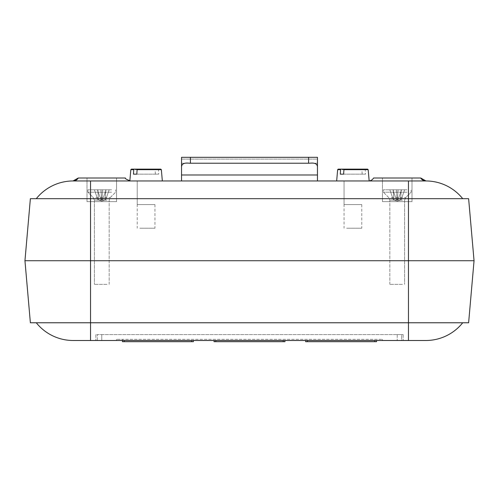 <?xml version="1.0" encoding="UTF-8"?>
<svg xmlns="http://www.w3.org/2000/svg" width="499" height="499" viewBox="0 0 499 499"><rect width="100%" height="100%" fill="white"/><g stroke="black" fill="none" stroke-linecap="round" stroke-linejoin="round"><path stroke-width="0.37" stroke-dasharray="2.5 1.87" d="M400.073 200.043L397.416 200.043L398.882 200.043L397.416 200.043L398.052 189.82L396.406 189.82L401.533 189.82L398.052 189.82L397.416 200.043L401.021 200.043L400.51 200.043L401.146 189.82L404.627 189.82L401.146 189.82L400.51 200.043L401.146 189.82L404.627 189.82L401.533 189.82L404.627 189.82L401.021 200.043L397.042 200.043L400.073 200.043M395.582 200.043L397.042 200.043L396.406 189.82L389.838 189.82L396.406 189.82L397.042 200.043L393.437 200.043L397.416 200.043L398.052 189.82L396.406 189.82L401.533 189.82L397.928 200.043L401.533 189.82L398.052 189.82L397.416 200.043L393.948 200.043L393.318 189.82L393.942 200.043L394.391 200.043L393.437 200.043L393.948 200.043L393.318 189.82L389.838 189.82L393.437 200.043L395.582 200.043M402.456 284.361L389.844 284.361L402.456 284.361M407.047 192.184L383.344 192.184L407.047 192.184M407.047 189.82L383.344 189.82L407.047 189.82M392.925 189.82L396.53 200.043L392.925 189.82L389.838 189.82L393.437 200.043L389.838 189.82L393.318 189.82L393.948 200.043L393.437 200.043L389.838 189.82L396.406 189.82L392.925 189.82L396.53 200.043L392.925 189.82M404.627 189.82L401.021 200.043L404.627 189.82L401.146 189.82L400.51 200.043L401.021 200.043L404.627 189.82L401.533 189.82L404.627 189.82M103.418 200.043L105.563 200.043L105.052 200.043L105.682 189.82L109.162 189.82L105.682 189.82L105.052 200.043L101.958 200.043L102.594 189.82L100.948 189.82L106.075 189.82L102.594 189.82L101.958 200.043L105.563 200.043L105.052 200.043L105.682 189.82L109.162 189.82L106.075 189.82L109.162 189.82L105.563 200.043L103.418 200.043M100.118 200.043L97.979 200.043L98.49 200.043L97.854 189.82L94.373 189.82L97.854 189.82L98.49 200.043L101.584 200.043L100.948 189.82L94.373 189.82L100.948 189.82L101.584 200.043L101.958 200.043L102.594 189.82L100.948 189.82L106.075 189.82L102.47 200.043L106.075 189.82L102.594 189.82L101.958 200.043L97.979 200.043L98.49 200.043L97.854 189.82L94.373 189.82L97.979 200.043L100.118 200.043M106.992 284.361L94.386 284.361L106.992 284.361M111.589 192.184L87.88 192.184L111.589 192.184M111.589 189.82L87.88 189.82L111.589 189.82M97.467 189.82L101.072 200.043L97.467 189.82L94.373 189.82L97.979 200.043L94.373 189.82L97.854 189.82L98.49 200.043L97.979 200.043L94.373 189.82L100.948 189.82L97.467 189.82L101.072 200.043L97.467 189.82M109.162 189.82L105.563 200.043L109.162 189.82L105.682 189.82L105.052 200.043L105.563 200.043L109.162 189.82L106.075 189.82L109.162 189.82M396.406 189.82L397.042 200.043L396.406 189.82M401.533 189.82L397.928 200.043L401.533 189.82M400.51 200.043L401.233 189.82L400.516 200.043L397.229 201.109L393.942 200.043L393.231 189.82L393.942 200.043L397.229 201.109L400.516 200.043M100.948 189.82L101.584 200.043L100.948 189.82M106.075 189.82L102.47 200.043L106.075 189.82M341.422 180.956L369.16 180.956L341.422 180.956M337.648 169.672L361.9 169.672L362.18 174.157L365.524 174.157L365.243 169.672L368.175 169.672M346.643 228.224L361.775 228.224L346.643 228.224M346.643 180.956L361.775 180.956L346.643 180.956M344.341 169.136L364.825 169.136L365.243 169.672M367.588 169.136L364.825 169.136M361.9 169.672L361.482 169.136M343.636 174.157L365.524 174.157M362.18 174.157L340.299 174.157M134.599 180.956L162.337 180.956L134.599 180.956M130.825 169.672L155.083 169.672L155.364 174.157L158.701 174.157L158.42 169.672L161.352 169.672M139.82 228.224L154.952 228.224L139.82 228.224M139.82 180.956L154.952 180.956L139.82 180.956M137.518 169.136L158.002 169.136L158.42 169.672M160.765 169.136L158.002 169.136M155.083 169.672L154.659 169.136M136.82 174.157L158.701 174.157M155.364 174.157L133.476 174.157M137.225 204.59L154.952 204.59L137.225 204.59L137.225 180.956L154.952 180.956L137.225 180.956L137.225 228.224M154.952 204.59L154.952 228.224M344.048 204.59L361.775 204.59L344.048 204.59L344.048 180.956L361.775 180.956L344.048 180.956L344.048 228.224M361.775 204.59L361.775 228.224M425.965 180.956L420.869 178L373.595 178L420.726 178A5.907 5.876 -90 0 0 425.809 180.956L73.191 180.956L130.526 180.956L73.191 180.956L130.526 180.956L90.537 180.956L90.537 198.683L468.623 198.683L474.05 260.728L24.95 260.728L30.377 198.683L462.71 198.683L36.29 198.683L90.537 198.683L90.537 322.772L468.623 322.772L474.05 260.728M420.726 178A5.907 5.876 -90 0 0 425.809 180.956A5.907 5.876 -90 0 1 420.726 178L373.595 178A5.907 5.907 0 0 1 368.474 180.956M86.994 201.633L86.994 178L116.541 178L86.994 178L116.541 178L86.994 178L86.994 201.633L116.541 201.633L116.541 178L116.541 201.633L86.994 201.633M382.459 201.633L382.459 178L412.006 178L382.459 178L412.006 178L382.459 178L382.459 201.633L412.006 201.633L412.006 178L412.006 201.633L382.459 201.633M317.458 163.223L181.542 163.223L317.458 163.223L317.458 174.987L317.458 157.316L181.542 157.316L317.458 157.316L181.542 157.316L181.542 180.956L317.458 180.956L181.542 180.956L317.458 180.956L181.542 180.956L181.542 174.987L317.458 174.987L317.458 180.956L317.458 163.223L181.542 163.223L317.458 163.223M122.455 340.499L122.455 339.32L382.459 339.32L116.541 339.32L122.455 339.32L122.455 341.684L191.591 341.684L191.591 340.499L124.226 340.499L193.363 340.499L122.455 340.499L382.459 340.499L116.541 340.499L193.363 340.499L191.591 340.499L191.591 341.684L122.455 341.684L122.455 340.499L124.226 340.499L122.455 340.499L122.455 341.684L193.363 341.684L122.455 341.684L122.455 340.499L122.455 341.684L193.363 341.684L193.363 340.499L193.363 341.684L122.455 341.684L122.455 340.499L122.455 341.684L193.363 341.684L193.363 340.499L193.363 341.684L122.455 341.684L122.455 340.499L122.455 341.684L193.363 341.684L193.363 340.499L193.363 341.684L191.591 341.684L193.363 341.684L193.363 340.499M214.046 340.499L214.046 341.684L283.183 341.684L283.183 340.499L215.817 340.499L284.954 340.499L214.046 340.499L284.954 340.499L214.046 340.499L284.954 340.499L283.183 340.499L283.183 341.684L214.046 341.684L214.046 340.499L215.817 340.499L214.046 340.499L214.046 341.684L284.954 341.684L214.046 341.684L214.046 340.499L214.046 341.684L284.954 341.684L284.954 340.499L284.954 341.684L283.183 341.684L284.954 341.684L284.954 340.499L284.954 341.684L284.954 340.499L284.954 341.684L214.046 341.684L214.046 340.499L214.046 341.684L284.954 341.684L284.954 340.499M305.637 340.499L376.545 340.499L305.637 340.499L305.637 341.684L305.637 340.499L305.637 341.684L307.409 341.684L305.637 341.684L305.637 340.499L305.637 341.684L374.774 341.684L305.637 341.684L305.637 340.499L305.637 341.684L376.545 341.684L305.637 341.684L305.637 340.499L305.637 341.684L376.545 341.684L376.545 340.499L374.774 340.499L376.545 340.499L376.545 341.684L305.637 341.684L376.545 341.684L376.545 340.499L376.545 341.684L307.409 341.684L376.545 341.684L376.545 340.499L376.545 341.684L374.774 341.684L376.545 341.684L376.545 340.499M401.664 340.499L97.336 340.499L401.664 340.499L401.664 334.592L95.858 334.592L403.142 334.592L397.229 334.592L401.664 334.592L401.664 340.499M101.771 334.592L397.229 334.592L97.336 334.592L101.771 334.592L101.771 340.499L403.142 340.499L95.858 340.499L101.771 340.499L101.771 334.592M24.95 260.728L30.377 322.772L462.71 322.772L36.29 322.772L90.537 322.772L90.537 340.499L425.809 340.499M73.191 340.499A47.274 47.274 0 0 1 36.29 322.772A47.274 47.274 0 0 0 73.191 340.499L90.537 340.499M125.405 178L78.274 178A5.907 5.876 90 0 1 73.191 180.956A47.274 47.274 0 0 0 36.29 198.683M403.142 334.592L403.142 340.499L403.142 334.592M95.858 334.592L95.858 340.499L95.858 334.592M97.336 340.499L97.336 334.592L97.336 340.499M382.459 339.32L382.459 340.499L382.459 339.32M116.541 339.32L116.541 340.499L116.541 339.32M78.274 178A5.907 5.876 90 0 1 73.191 180.956A5.907 5.876 90 0 0 78.274 178L73.035 180.956M181.542 180.956L181.542 174.987L317.458 174.987L181.542 174.987M189.389 163.223L309.611 163.223M317.458 180.956L317.458 174.987M317.458 159.087L317.458 157.316L317.458 159.087L181.542 159.087L317.458 159.087M402.456 200.149L389.844 200.149L402.456 200.149M391.272 197.641L405.656 197.641L391.272 197.641M106.992 200.149L94.386 200.149L106.992 200.149M95.814 197.641L110.192 197.641L95.814 197.641M408.463 180.956L408.463 340.499M397.229 334.592L397.229 340.499L397.229 334.592M374.774 341.684L374.774 340.499M307.409 341.684L307.409 340.499M215.817 341.684L215.817 340.499M283.183 341.684L283.183 340.499M124.226 341.684L124.226 340.499M191.591 341.684L191.591 340.499M190.406 163.223L190.406 157.316M308.594 163.223L308.594 157.316M404.614 200.149L405.656 197.641L411.12 192.184L411.12 189.82L411.12 192.184L405.656 197.641L404.614 200.149L404.614 284.361L404.614 200.149M389.844 284.361L389.844 200.149L388.808 197.641L383.344 192.184L383.344 189.82L383.344 192.184L388.808 197.641L389.844 200.149L389.844 284.361M101.771 201.109L98.484 200.043L97.767 189.82L98.484 200.043L101.771 201.109L105.058 200.043L105.769 189.82L105.058 200.043L101.771 201.109M94.386 200.149L93.344 197.641L87.88 192.184L87.88 189.82L87.88 192.184L93.344 197.641L94.386 200.149L94.386 284.361L94.386 200.149M109.156 284.361L109.156 200.149L110.192 197.641L115.656 192.184L115.656 189.82L115.656 192.184L110.192 197.641L109.156 200.149L109.156 284.361"/><path stroke-width="0.75" d="M369.16 180.912L368.175 169.672L343.917 169.672L343.636 174.157L340.299 174.157L340.58 169.672L337.648 169.672L336.663 180.956M343.917 169.672L344.341 169.136L367.588 169.136L368.175 169.672M337.648 169.672L338.235 169.136L361.482 169.136L340.998 169.136L340.58 169.672M338.235 169.136L340.998 169.136M162.337 180.956L161.352 169.672L137.1 169.672L136.82 174.157L133.476 174.157L133.757 169.672L130.825 169.672L129.84 180.912M137.1 169.672L137.518 169.136L160.765 169.136L161.352 169.672M130.825 169.672L131.412 169.136L154.659 169.136L134.175 169.136L133.757 169.672M131.412 169.136L134.175 169.136M368.474 180.956A5.907 5.907 0 0 0 373.595 178L420.726 178A5.907 5.876 -90 0 0 425.809 180.956L408.463 180.956L408.463 198.683L30.377 198.683L24.95 260.728L474.05 260.728L468.623 198.683L408.463 198.683L408.463 322.772L30.377 322.772L24.95 260.728M462.71 322.772A47.274 47.274 0 0 1 425.809 340.499A47.274 47.274 0 0 0 462.71 322.772A47.274 47.274 0 0 1 425.809 340.499L90.537 340.499L90.537 180.956L73.191 180.956L408.463 180.956M474.05 260.728L468.623 322.772L408.463 322.772L408.463 340.499M90.537 340.499L73.191 340.499A47.274 47.274 0 0 1 36.29 322.772M73.191 180.956L73.191 180.956A47.274 47.274 0 0 0 36.29 198.683A47.274 47.274 0 0 1 73.191 180.956A5.907 5.876 90 0 0 78.274 178L125.405 178C124.794 178.505 126.497 179.49 130.526 180.956C126.497 179.49 124.794 178.505 125.405 178M462.71 198.683A47.274 47.274 0 0 0 425.809 180.956A47.274 47.274 0 0 1 462.71 198.683A47.274 47.274 0 0 0 425.809 180.956M376.545 340.499L376.545 341.684L305.637 341.684L305.637 340.499M193.363 340.499L193.363 341.684L122.455 341.684L122.455 340.499M214.046 340.499L214.046 341.684L284.954 341.684L284.954 340.499M420.726 178L425.965 180.956M73.035 180.956L78.274 178M181.542 167.19L181.542 157.316L190.406 157.316L190.406 163.223L189.389 163.223C184.156 162.58 181.536 163.903 181.542 167.19L181.542 180.956M317.458 167.19C317.47 163.903 314.857 162.58 309.611 163.223L308.594 163.223L308.594 157.316L317.458 157.316L317.458 180.956M190.406 163.223L308.594 163.223M190.406 157.316L308.594 157.316M374.774 341.684L374.774 340.499M307.409 341.684L307.409 340.499M191.591 341.684L191.591 340.499M124.226 341.684L124.226 340.499M283.183 341.684L283.183 340.499M215.817 341.684L215.817 340.499M181.542 174.987L317.458 174.987"/></g></svg>
